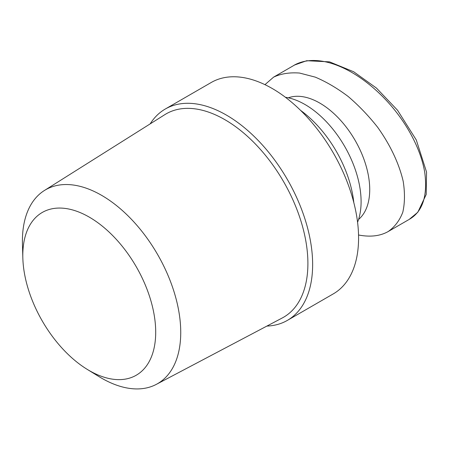 <?xml version="1.0" encoding="UTF-8"?>
<svg xmlns="http://www.w3.org/2000/svg" width="449" height="449" viewBox="0 0 449 449"><rect width="100%" height="100%" fill="white"/><g stroke="black" fill="none" stroke-linecap="round" stroke-linejoin="round"><path stroke-width="0.67" d="M87.1 369.297L99.01 376.616A111.958 64.639 -120 0 0 156.297 384.383A111.958 64.639 -120 0 0 180.739 332.44A111.958 64.639 -120 0 0 131.057 218.916A111.958 64.639 -120 0 0 44.367 190.516A111.958 64.639 -120 0 0 22.45 244.009L22.837 257.984A93.976 54.256 60 0 1 88.178 216.502A93.976 54.256 60 0 1 155.702 332.209A93.976 54.256 60 0 1 87.1 369.297A93.976 54.256 60 0 1 22.837 257.984M156.297 384.383L282.264 317.971A117.425 67.799 -120 0 0 307.902 263.49A117.425 67.799 -120 0 0 255.79 144.421A117.425 67.799 -120 0 0 164.867 114.63L44.367 190.516M357.567 222.249A79.333 45.804 -120 0 0 361.097 201.668A79.333 45.804 -120 0 0 285.418 97.281M353.812 202.611A87.179 50.333 -120 0 0 300.544 110.347M266.886 326.081A122.049 70.465 -120 0 0 287.36 320.395L333.298 293.876A122.049 70.465 -120 0 0 358.577 238.004A122.049 70.465 -120 0 0 305.303 115.18A122.049 70.465 -120 0 0 211.249 82.481L165.316 109.006A122.049 70.465 -120 0 0 150.157 123.896M287.36 320.395A122.049 70.465 -120 0 0 312.639 264.528A122.049 70.465 -120 0 0 259.365 141.704A122.049 70.465 -120 0 0 165.316 109.006M358.538 234.995C370.245 237.246 380.129 236.09 388.177 231.544C394.783 226.897 399.661 220.442 402.809 212.181C404.869 203.043 404.998 192.767 403.196 181.357C399.155 163.745 390.276 144.943 377.688 127.331C368.713 115.921 358.886 105.644 348.194 96.507C337.244 88.24 326.271 81.785 315.277 77.138L299.578 73.058C289.734 72.295 281.074 73.653 273.604 77.133L264.949 84.659M358.56 219.46A70.611 40.769 -120 0 0 355.103 140.357A70.611 40.769 -120 0 0 288.325 97.809M292.989 65.941L294.538 64.993C318.47 52.005 355.838 68.113 385.764 99.824C404.016 119.041 420.449 146.402 424.76 172.528C427.774 196.09 422.576 211.726 409.168 219.426L417.8 212.259L426.219 194.434L426.55 172.068L416.285 139.965L397.556 110.258L376.442 88.066L353.632 71.733L329.538 61.861L306.729 60.71L294.398 65.077M388.189 231.538L408.719 219.684M273.598 77.133L294.561 65.032"/></g></svg>
